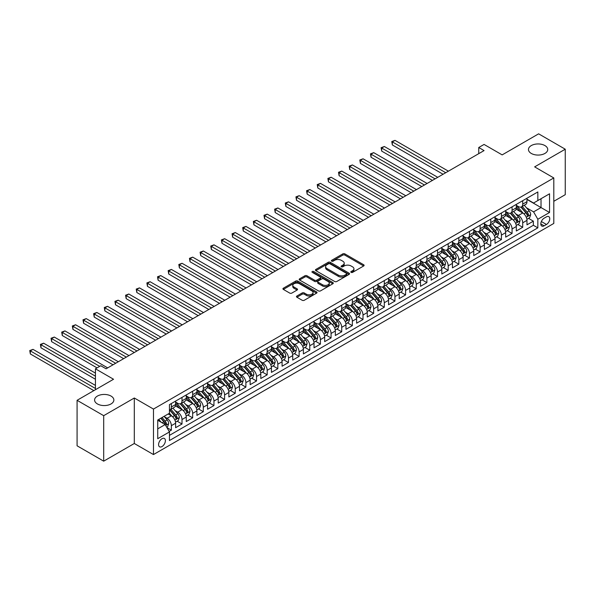 <?xml version="1.0" encoding="UTF-8"?>
<svg xmlns="http://www.w3.org/2000/svg" width="595" height="595" viewBox="0 0 595 595"><rect width="100%" height="100%" fill="white"/><g stroke="black" fill="none" stroke-linecap="round" stroke-linejoin="round"><path stroke-width="0.89" d="M351.11 272.376A1.034 0.595 0 0 0 352.575 272.376L363.679 265.965A1.48 0.855 0 0 0 364.11 265.363A1.48 0.855 0 0 0 363.679 264.76L344.869 253.894A1.48 0.855 0 0 0 342.779 253.894L331.675 260.305A1.034 0.595 0 0 0 331.37 260.729A1.034 0.595 0 0 0 331.675 261.153A1.034 0.595 0 0 0 333.133 261.153L334.576 260.32A4.73 2.73 0 0 1 341.262 260.32L342.832 261.227A4.73 2.73 0 0 1 344.215 263.161A4.73 2.73 0 0 1 342.832 265.087L341.396 265.92A1.034 0.595 0 0 0 341.091 266.344A1.034 0.595 0 0 0 341.396 266.761A1.034 0.595 0 0 0 342.854 266.761L344.289 265.935A4.73 2.73 0 0 1 350.983 265.935L352.552 266.843A4.73 2.73 0 0 1 353.936 268.769A4.73 2.73 0 0 1 352.552 270.703L351.11 271.528A1.034 0.595 0 0 0 350.812 271.952A1.034 0.595 0 0 0 351.11 272.376L351.11 271.528M111.042 396.069A9.639 5.563 0 0 0 100.54 394.864A9.639 5.563 0 0 0 94.59 400.004A9.639 5.563 0 0 0 97.416 403.938A9.639 5.563 0 0 0 107.918 405.143A9.639 5.563 0 0 0 113.861 400.004A9.639 5.563 0 0 0 111.042 396.069M544.916 145.574A9.639 5.563 0 0 0 534.414 144.369A9.639 5.563 0 0 0 528.464 149.509A9.639 5.563 0 0 0 531.283 153.443A9.639 5.563 0 0 0 541.785 154.648A9.639 5.563 0 0 0 547.735 149.509A9.639 5.563 0 0 0 544.916 145.574M161.989 446.57A4.82 2.782 120 0 0 165.135 442.323A4.82 2.782 120 0 0 164.399 438.463A4.82 2.782 120 0 0 161.989 438.701A4.82 2.782 120 0 0 158.843 442.948A4.82 2.782 120 0 0 159.579 446.808A4.82 2.782 120 0 0 161.989 446.57M296.898 296.012A1.48 0.855 0 0 0 296.466 296.615A1.48 0.855 0 0 0 296.898 297.217L302.178 300.267A1.48 0.855 0 0 0 304.268 300.267L316.6 293.149A1.48 0.855 0 0 0 317.031 292.547A1.48 0.855 0 0 0 316.6 291.937L297.783 281.078A1.48 0.855 0 0 0 295.693 281.078L283.361 288.203A1.48 0.855 0 0 0 282.93 288.806A1.48 0.855 0 0 0 283.361 289.408L289.735 293.09A1.48 0.855 0 0 0 291.833 293.09L297.106 290.04A1.48 0.855 0 0 0 297.537 289.438A1.48 0.855 0 0 0 297.106 288.835L293.945 287.006A3.957 2.283 0 0 1 292.785 285.392A3.957 2.283 0 0 1 295.232 283.287A3.957 2.283 0 0 1 299.538 283.778L311.921 290.933A3.957 2.283 0 0 1 313.082 292.547A3.957 2.283 0 0 1 310.635 294.651A3.957 2.283 0 0 1 306.328 294.161L304.268 292.963A1.48 0.855 0 0 0 302.178 292.963L296.898 296.012L296.898 297.217M553.804 201.296L565.25 194.691L565.25 149.204L538.631 133.83L502.165 154.886L484.062 144.436L478.744 147.508L484.062 150.587L106.088 368.803L100.763 365.732L95.445 368.803L95.445 389.703M103.694 415.674L103.694 461.17L134.306 443.491L134.306 398.003L103.694 415.674L77.075 400.309L113.541 379.253L95.445 368.803M134.306 398.003L153.473 409.07L553.804 177.942L553.804 223.43L153.473 454.558L153.473 409.07M565.25 149.204L534.637 166.875L553.804 177.942M334.68 281.502A1.48 0.855 0 0 0 336.77 281.502L349.101 274.384A1.48 0.855 0 0 0 349.533 273.782A1.48 0.855 0 0 0 349.101 273.172L330.292 262.313A1.48 0.855 0 0 0 328.195 262.313L315.863 269.431A1.48 0.855 0 0 0 315.432 270.041A1.48 0.855 0 0 0 315.863 270.643L334.68 281.502M312.673 272.599A1.034 0.595 0 0 1 313.721 272.748L313.721 271.513L332.85 282.558A1.48 0.855 0 0 1 333.282 283.161A1.48 0.855 0 0 1 332.85 283.763L320.519 290.888A1.48 0.855 0 0 1 318.429 290.888L299.612 280.022L304.893 277.002L304.893 275.768L299.612 278.817A1.48 0.855 0 0 0 299.181 279.419A1.48 0.855 0 0 0 299.612 280.022L299.612 278.817M304.893 277.002A1.48 0.855 0 0 1 306.983 277.002L306.983 275.768A1.48 0.855 0 0 0 304.893 275.768M306.983 275.768L314.614 280.178A1.48 0.855 0 0 0 316.704 280.178L320.207 278.155A1.48 0.855 0 0 0 320.638 277.553A1.48 0.855 0 0 0 320.207 276.95L312.263 272.361A1.034 0.595 0 0 1 311.959 271.937A1.034 0.595 0 0 1 312.598 271.387A1.034 0.595 0 0 1 313.721 271.513M103.694 461.17L77.075 445.796L77.075 400.309M169.151 431.427L171.36 430.155L166.942 427.604M164.428 416.745L167.098 418.292A6.024 3.481 60 0 1 171.36 425.67L175.614 423.209L175.614 427.693L182.003 424.004L177.161 421.208M175.071 410.602L177.749 412.142A6.024 3.481 60 0 1 182.003 419.52L186.265 417.058L186.265 421.55L192.654 417.861L187.804 415.065M185.722 404.451L188.392 405.998A6.024 3.481 60 0 1 192.654 413.376L196.908 410.914L196.908 415.399L203.297 411.71L198.455 408.914M196.365 398.308L199.042 399.847A6.024 3.481 60 0 1 203.297 407.225L207.558 404.764L207.558 409.256L213.947 405.567L209.105 402.77M207.015 392.157L209.685 393.704A6.024 3.481 60 0 1 213.947 401.082L218.209 398.62L218.209 403.105L224.59 399.416L219.748 396.62M217.658 386.014L220.336 387.553A6.024 3.481 60 0 1 224.59 394.931L228.852 392.469L228.852 396.962L235.241 393.273L230.399 390.476M228.309 379.863L230.979 381.41A6.024 3.481 60 0 1 235.241 388.788L239.502 386.326L239.502 390.811L245.891 387.122L241.042 384.325M238.952 373.72L241.63 375.259A6.024 3.481 60 0 1 245.891 382.637L250.145 380.175L250.145 384.668L256.534 380.978L251.692 378.182M249.603 367.569L252.273 369.116A6.024 3.481 60 0 1 256.534 376.494L260.796 374.032L260.796 378.517L267.185 374.828L262.336 372.031M260.253 361.425L262.923 362.965A6.024 3.481 60 0 1 267.185 370.343L271.439 367.881L271.439 372.373L277.828 368.684L272.986 365.888M270.896 355.274L273.574 356.822A6.024 3.481 60 0 1 277.828 364.2L282.089 361.738L282.089 366.222L288.478 362.534L283.629 359.737M281.547 349.131L284.217 350.671A6.024 3.481 60 0 1 288.478 358.049L292.733 355.587L292.733 360.079L299.121 356.39L294.28 353.594M292.19 342.98L294.867 344.527A6.024 3.481 60 0 1 299.121 351.905L303.383 349.443L303.383 353.928L309.772 350.239L304.93 347.443M302.84 336.837L305.51 338.377A6.024 3.481 60 0 1 309.772 345.755L314.026 343.293L314.026 347.785L320.415 344.096L315.573 341.299M313.483 330.686L316.161 332.233A6.024 3.481 60 0 1 320.415 339.611L324.677 337.149L324.677 341.634L331.065 337.945L326.224 335.149M324.134 324.543L326.804 326.082A6.024 3.481 60 0 1 331.065 333.46L335.327 330.999L335.327 335.491L341.716 331.802L336.867 329.005M334.777 318.392L337.454 319.939A6.024 3.481 60 0 1 341.716 327.317L345.97 324.855L345.97 329.34L352.359 325.651L347.517 322.854M345.427 312.249L348.097 313.788A6.024 3.481 60 0 1 352.359 321.166L356.621 318.704L356.621 323.197L363.01 319.508L358.16 316.711M356.078 306.098L358.748 307.645A6.024 3.481 60 0 1 363.01 315.023L367.264 312.561L367.264 317.046L373.653 313.357L368.811 310.56M366.721 299.954L369.398 301.494A6.024 3.481 60 0 1 373.653 308.872L377.914 306.41L377.914 310.902L384.303 307.213L379.454 304.417M377.371 293.804L380.041 295.351A6.024 3.481 60 0 1 384.303 302.729L388.557 300.267L388.557 304.752L394.946 301.063L390.104 298.266M388.014 287.66L390.692 289.2A6.024 3.481 60 0 1 394.946 296.578L399.208 294.116L399.208 298.608L405.597 294.919L400.747 292.123M398.665 281.509L401.335 283.056A6.024 3.481 60 0 1 405.597 290.434L409.851 287.973L409.851 292.457L416.24 288.768L411.398 285.972M409.308 275.366L411.985 276.906A6.024 3.481 60 0 1 416.24 284.284L420.501 281.822L420.501 286.314L426.89 282.625L422.048 279.829M419.958 269.215L422.629 270.762A6.024 3.481 60 0 1 426.89 278.14L431.152 275.678L431.152 280.163L437.541 276.474L432.691 273.678M430.602 263.072L433.279 264.611A6.024 3.481 60 0 1 437.541 271.989L441.795 269.528L441.795 274.02L448.184 270.331L443.342 267.534M441.252 256.921L443.922 258.468A6.024 3.481 60 0 1 448.184 265.846L452.445 263.384L452.445 267.869L458.834 264.18L453.985 261.384M451.903 250.778L454.573 252.317A6.024 3.481 60 0 1 458.834 259.695L463.089 257.233L463.089 261.726L469.477 258.037L464.636 255.24M462.546 244.627L465.223 246.174A6.024 3.481 60 0 1 469.477 253.552L473.739 251.09L473.739 255.575L480.128 251.886L475.279 249.089M473.196 238.483L475.866 240.023A6.024 3.481 60 0 1 480.128 247.401L484.382 244.939L484.382 249.431L490.771 245.742L485.929 242.946M483.839 232.333L486.517 233.88A6.024 3.481 60 0 1 490.771 241.258L495.033 238.796L495.033 243.281L501.421 239.592L496.572 236.795M494.49 226.189L497.16 227.729A6.024 3.481 60 0 1 501.421 235.107L505.676 232.645L505.676 237.137L512.064 233.448L507.223 230.652M505.133 220.038L507.81 221.585A6.024 3.481 60 0 1 512.064 228.963L516.326 226.502L516.326 230.986L522.715 227.297L522.715 222.813A6.024 3.481 -120 0 0 518.453 215.435L515.783 213.895M517.873 224.501L522.715 227.297M175.614 423.209A6.024 3.481 -120 0 0 171.36 415.831L168.162 413.986M186.265 417.058A6.024 3.481 -120 0 0 182.003 409.687L175.421 405.887M196.908 410.914A6.024 3.481 -120 0 0 192.654 403.536L186.064 399.736M207.558 404.764A6.024 3.481 -120 0 0 203.297 397.393L196.714 393.593M218.209 398.62A6.024 3.481 -120 0 0 213.947 391.242L207.365 387.442M228.852 392.469A6.024 3.481 -120 0 0 224.59 385.099L218.008 381.298M239.502 386.326A6.024 3.481 -120 0 0 235.241 378.948L228.659 375.147M250.145 380.175A6.024 3.481 -120 0 0 245.891 372.805L239.302 369.004M260.796 374.032A6.024 3.481 -120 0 0 256.534 366.654L249.952 362.853M271.439 367.881A6.024 3.481 -120 0 0 267.185 360.511L260.595 356.71M282.089 361.738A6.024 3.481 -120 0 0 277.828 354.36L271.246 350.559M292.733 355.587A6.024 3.481 -120 0 0 288.478 348.216L281.889 344.416M303.383 349.443A6.024 3.481 -120 0 0 299.121 342.066L292.539 338.265M314.026 343.293A6.024 3.481 -120 0 0 309.772 335.922L303.19 332.122M324.677 337.149A6.024 3.481 -120 0 0 320.415 329.771L313.833 325.971M335.327 330.999A6.024 3.481 -120 0 0 331.065 323.628L324.483 319.827M345.97 324.855A6.024 3.481 -120 0 0 341.716 317.477L335.126 313.677M356.621 318.704A6.024 3.481 -120 0 0 352.359 311.334L345.777 307.533M367.264 312.561A6.024 3.481 -120 0 0 363.01 305.183L356.42 301.382M377.914 306.41A6.024 3.481 -120 0 0 373.653 299.04L367.07 295.239M388.557 300.267A6.024 3.481 -120 0 0 384.303 292.889L377.713 289.088M399.208 294.116A6.024 3.481 -120 0 0 394.946 286.745L388.364 282.945M409.851 287.973A6.024 3.481 -120 0 0 405.597 280.595L399.014 276.794M420.501 281.822A6.024 3.481 -120 0 0 416.24 274.451L409.657 270.651M431.152 275.678A6.024 3.481 -120 0 0 426.89 268.3L420.308 264.5M441.795 269.528A6.024 3.481 -120 0 0 437.541 262.157L430.951 258.356M452.445 263.384A6.024 3.481 -120 0 0 448.184 256.006L441.602 252.206M463.089 257.233A6.024 3.481 -120 0 0 458.834 249.863L452.245 246.062M473.739 251.09A6.024 3.481 -120 0 0 469.477 243.712L462.895 239.911M484.382 244.939A6.024 3.481 -120 0 0 480.128 237.569L473.538 233.768M495.033 238.796A6.024 3.481 -120 0 0 490.771 231.418L484.189 227.617M505.676 232.645A6.024 3.481 -120 0 0 501.421 225.274L494.839 221.474M516.326 226.502A6.024 3.481 -120 0 0 512.064 219.124L505.482 215.323M546.455 216.848L544.113 218.201A4.671 2.692 120 0 0 541.063 222.314A4.671 2.692 120 0 0 541.785 226.055A4.671 2.692 120 0 0 544.113 225.825L546.455 224.471A4.671 2.692 120 0 0 549.505 220.358A4.671 2.692 120 0 0 548.791 216.617A4.671 2.692 120 0 0 546.455 216.848M157.727 428.861L165.179 424.562L169.441 431.94L169.441 440.545L537.835 227.855L537.835 219.25L533.574 211.872L526.426 207.744M169.441 431.94L157.727 438.701L157.727 420.011L169.441 413.25L169.441 404.645L537.835 191.954L537.835 200.56L549.542 193.799L549.542 212.489L537.835 219.25M175.614 402.064L177.749 403.291A6.024 3.481 60 0 0 180.754 403.589L185.015 401.134A6.024 3.481 -120 0 0 186.265 398.375L186.265 394.931M186.265 395.913L188.392 397.148A6.024 3.481 60 0 0 191.404 397.445L195.666 394.983A6.024 3.481 -120 0 0 196.908 392.224L196.908 388.78M196.908 389.77L199.042 390.997A6.024 3.481 60 0 0 202.055 391.294L206.309 388.84A6.024 3.481 -120 0 0 207.558 386.081L207.558 382.637M207.558 383.619L209.685 384.853A6.024 3.481 60 0 0 212.698 385.151L216.959 382.689A6.024 3.481 -120 0 0 218.209 379.93L218.209 376.486M218.209 377.475L220.336 378.703A6.024 3.481 60 0 0 223.348 379L227.602 376.546A6.024 3.481 -120 0 0 228.852 373.786L228.852 370.343M228.852 371.325L230.979 372.559A6.024 3.481 60 0 0 233.991 372.857L238.253 370.395A6.024 3.481 -120 0 0 239.502 367.636L239.502 364.192M239.502 365.181L241.63 366.408A6.024 3.481 60 0 0 244.642 366.706L248.896 364.252A6.024 3.481 -120 0 0 250.145 361.492L250.145 358.049M250.145 359.03L252.273 360.265A6.024 3.481 60 0 0 255.285 360.563L259.546 358.101A6.024 3.481 -120 0 0 260.796 355.341L260.796 351.898M260.796 352.887L262.923 354.114A6.024 3.481 60 0 0 265.935 354.412L270.197 351.957A6.024 3.481 -120 0 0 271.439 349.198L271.439 345.755M271.439 346.736L273.574 347.971A6.024 3.481 60 0 0 276.578 348.268L280.84 345.807A6.024 3.481 -120 0 0 282.089 343.047L282.089 339.604M282.089 340.593L284.217 341.82A6.024 3.481 60 0 0 287.229 342.118L291.49 339.663A6.024 3.481 -120 0 0 292.733 336.904L292.733 333.46M292.733 334.442L294.867 335.677A6.024 3.481 60 0 0 297.879 335.974L302.134 333.512A6.024 3.481 -120 0 0 303.383 330.753L303.383 327.31M303.383 328.299L305.51 329.526A6.024 3.481 60 0 0 308.522 329.823L312.784 327.369A6.024 3.481 -120 0 0 314.026 324.61L314.026 321.166M314.026 322.148L316.161 323.382A6.024 3.481 60 0 0 319.173 323.68L323.427 321.218A6.024 3.481 -120 0 0 324.677 318.459L324.677 315.015M324.677 316.005L326.804 317.232A6.024 3.481 60 0 0 329.816 317.529L334.078 315.075A6.024 3.481 -120 0 0 335.327 312.316L335.327 308.872M335.327 309.854L337.454 311.088A6.024 3.481 60 0 0 340.466 311.386L344.721 308.924A6.024 3.481 -120 0 0 345.97 306.165L345.97 302.721M345.97 303.71L348.097 304.938A6.024 3.481 60 0 0 351.11 305.235L355.371 302.781A6.024 3.481 -120 0 0 356.621 300.021L356.621 296.578M356.621 297.56L358.748 298.794A6.024 3.481 60 0 0 361.76 299.092L366.022 296.63A6.024 3.481 -120 0 0 367.264 293.87L367.264 290.427M367.264 291.416L369.398 292.643A6.024 3.481 60 0 0 372.403 292.941L376.665 290.486A6.024 3.481 -120 0 0 377.914 287.727L377.914 284.284M377.914 285.265L380.041 286.5A6.024 3.481 60 0 0 383.054 286.797L387.315 284.336A6.024 3.481 -120 0 0 388.557 281.576L388.557 278.133M388.557 279.122L390.692 280.349A6.024 3.481 60 0 0 393.704 280.647L397.958 278.192A6.024 3.481 -120 0 0 399.208 275.433L399.208 271.989M399.208 272.971L401.335 274.206A6.024 3.481 60 0 0 404.347 274.503L408.609 272.041A6.024 3.481 -120 0 0 409.851 269.282L409.851 265.839M409.851 266.828L411.985 268.055A6.024 3.481 60 0 0 414.998 268.352L419.252 265.898A6.024 3.481 -120 0 0 420.501 263.139L420.501 259.695M420.501 260.677L422.629 261.912A6.024 3.481 60 0 0 425.641 262.209L429.902 259.747A6.024 3.481 -120 0 0 431.152 256.988L431.152 253.544M431.152 254.534L433.279 255.761A6.024 3.481 60 0 0 436.291 256.058L440.545 253.604A6.024 3.481 -120 0 0 441.795 250.845L441.795 247.401M441.795 248.383L443.922 249.617A6.024 3.481 60 0 0 446.934 249.915L451.196 247.453A6.024 3.481 -120 0 0 452.445 244.694L452.445 241.25M452.445 242.239L454.573 243.467A6.024 3.481 60 0 0 457.585 243.764L461.846 241.31A6.024 3.481 -120 0 0 463.089 238.55L463.089 235.107M463.089 236.089L465.223 237.323A6.024 3.481 60 0 0 468.228 237.621L472.49 235.159A6.024 3.481 -120 0 0 473.739 232.4L473.739 228.956M473.739 229.945L475.866 231.172A6.024 3.481 60 0 0 478.878 231.47L483.14 229.016A6.024 3.481 -120 0 0 484.382 226.256L484.382 222.813M484.382 223.794L486.517 225.029A6.024 3.481 60 0 0 489.529 225.326L493.783 222.865A6.024 3.481 -120 0 0 495.033 220.105L495.033 216.662M495.033 217.651L497.16 218.878A6.024 3.481 60 0 0 500.172 219.176L504.434 216.721A6.024 3.481 -120 0 0 505.676 213.962L505.676 210.518M505.676 211.5L507.81 212.735A6.024 3.481 60 0 0 510.822 213.032L515.077 210.571A6.024 3.481 -120 0 0 516.326 207.811L516.326 204.368M169.441 435.376L533.358 225.274L533.358 221.154L526.977 224.843L526.977 220.351A6.024 3.481 -120 0 0 522.715 212.98L516.133 209.18M516.326 205.357L518.453 206.584A6.024 3.481 -120 0 0 521.465 206.882A6.024 3.481 -120 0 0 522.715 204.122L522.715 200.686M521.465 206.882L525.727 204.427A6.024 3.481 -120 0 0 526.977 201.668L526.977 198.224M171.36 403.536L171.36 406.98A6.024 3.481 60 0 1 170.111 409.739A6.024 3.481 60 0 1 169.441 409.977M170.111 409.739L174.372 407.278A6.024 3.481 -120 0 0 175.614 404.518L175.614 401.075M182.003 397.393L182.003 400.829A6.024 3.481 60 0 1 180.754 403.589M192.654 391.242L192.654 394.686A6.024 3.481 60 0 1 191.404 397.445M203.297 385.099L203.297 388.535A6.024 3.481 60 0 1 202.055 391.294M213.947 378.948L213.947 382.392A6.024 3.481 60 0 1 212.698 385.151M224.59 372.805L224.59 376.241A6.024 3.481 60 0 1 223.348 379M235.241 366.654L235.241 370.097A6.024 3.481 60 0 1 233.991 372.857M245.891 360.511L245.891 363.947A6.024 3.481 60 0 1 244.642 366.706M256.534 354.36L256.534 357.803A6.024 3.481 60 0 1 255.285 360.563M267.185 348.216L267.185 351.652A6.024 3.481 60 0 1 265.935 354.412M277.828 342.066L277.828 345.509A6.024 3.481 60 0 1 276.578 348.268M288.478 335.922L288.478 339.358A6.024 3.481 60 0 1 287.229 342.118M299.121 329.771L299.121 333.215A6.024 3.481 60 0 1 297.879 335.974M309.772 323.628L309.772 327.064A6.024 3.481 60 0 1 308.522 329.823M320.415 317.477L320.415 320.921A6.024 3.481 60 0 1 319.173 323.68M331.065 311.334L331.065 314.77A6.024 3.481 60 0 1 329.816 317.529M341.716 305.183L341.716 308.627A6.024 3.481 60 0 1 340.466 311.386M352.359 299.04L352.359 302.476A6.024 3.481 60 0 1 351.11 305.235M363.01 292.889L363.01 296.332A6.024 3.481 60 0 1 361.76 299.092M373.653 286.745L373.653 290.182A6.024 3.481 60 0 1 372.403 292.941M384.303 280.595L384.303 284.038A6.024 3.481 60 0 1 383.054 286.797M394.946 274.451L394.946 277.887A6.024 3.481 60 0 1 393.704 280.647M405.597 268.3L405.597 271.744A6.024 3.481 60 0 1 404.347 274.503M416.24 262.157L416.24 265.593A6.024 3.481 60 0 1 414.998 268.352M426.89 256.006L426.89 259.45A6.024 3.481 60 0 1 425.641 262.209M437.541 249.863L437.541 253.299A6.024 3.481 60 0 1 436.291 256.058M448.184 243.712L448.184 247.156A6.024 3.481 60 0 1 446.934 249.915M458.834 237.569L458.834 241.005A6.024 3.481 60 0 1 457.585 243.764M469.477 231.418L469.477 234.861A6.024 3.481 60 0 1 468.228 237.621M480.128 225.274L480.128 228.711A6.024 3.481 60 0 1 478.878 231.47M490.771 219.124L490.771 222.567A6.024 3.481 60 0 1 489.529 225.326M501.421 212.98L501.421 216.416A6.024 3.481 60 0 1 500.172 219.176M512.064 206.829L512.064 210.273A6.024 3.481 60 0 1 510.822 213.032M512.064 228.963L512.064 233.448M501.421 235.107L501.421 239.592M490.771 241.258L490.771 245.742M480.128 247.401L480.128 251.886M469.477 253.552L469.477 258.037M458.834 259.695L458.834 264.18M448.184 265.846L448.184 270.331M437.541 271.989L437.541 276.474M426.89 278.14L426.89 282.625M416.24 284.284L416.24 288.768M405.597 290.434L405.597 294.919M394.946 296.578L394.946 301.063M384.303 302.729L384.303 307.213M373.653 308.872L373.653 313.357M363.01 315.023L363.01 319.508M352.359 321.166L352.359 325.651M341.716 327.317L341.716 331.802M331.065 333.46L331.065 337.945M320.415 339.611L320.415 344.096M309.772 345.755L309.772 350.239M299.121 351.905L299.121 356.39M288.478 358.049L288.478 362.534M277.828 364.2L277.828 368.684M267.185 370.343L267.185 374.828M256.534 376.494L256.534 380.978M245.891 382.637L245.891 387.122M235.241 388.788L235.241 393.273M224.59 394.931L224.59 399.416M213.947 401.082L213.947 405.567M203.297 407.225L203.297 411.71M192.654 413.376L192.654 417.861M182.003 419.52L182.003 424.004M171.36 425.67L171.36 430.155M165.179 424.562L157.727 420.256M533.574 211.872L541.026 207.566L541.026 198.715L549.542 193.799M526.977 199.451L549.542 212.489M526.977 199.206L533.574 203.021L537.835 200.56M134.306 443.491L153.473 454.558M478.744 147.508L478.744 153.659M528.516 218.358L533.358 221.154M533.358 225.274L537.835 227.855M351.526 272.525L352.552 271.93A4.73 2.73 0 0 0 353.936 270.004L353.936 268.769M344.215 263.161L344.215 264.388A4.73 2.73 0 0 1 342.832 266.322L341.805 266.91M363.657 265.98L344.869 255.129A1.48 0.855 0 0 0 342.779 255.129L332.084 261.302M349.079 274.392L330.292 263.54A1.48 0.855 0 0 0 328.195 263.54L315.886 270.651L315.863 269.431M346.491 274.198A1.034 0.595 0 0 0 346.788 273.782A1.034 0.595 0 0 0 346.491 273.358L329.972 263.823A1.034 0.595 0 0 0 328.514 263.823L326.997 264.701A4.73 2.73 0 0 0 325.614 266.627A4.73 2.73 0 0 0 326.997 268.561L338.28 275.076A4.73 2.73 0 0 0 344.974 275.076L346.491 274.198L346.491 275.433A1.034 0.595 0 0 0 346.788 275.009L346.788 273.782M325.614 266.627L325.614 267.862A4.73 2.73 0 0 0 326.997 269.788L326.997 268.561M346.491 275.433L344.974 276.303A4.73 2.73 0 0 1 338.28 276.303L326.997 269.788M306.983 277.002L314.614 281.405A1.48 0.855 0 0 0 316.704 281.405L320.207 279.382A1.48 0.855 0 0 0 320.638 278.78L320.638 277.553M313.721 272.748L332.828 283.778M322.527 284.745A3.957 2.283 0 0 0 326.834 285.243A3.957 2.283 0 0 0 329.28 283.131A3.957 2.283 0 0 0 328.12 281.517L323.754 278.995A1.48 0.855 0 0 0 321.664 278.995L318.169 281.019A1.48 0.855 0 0 0 317.73 281.621A1.48 0.855 0 0 0 318.169 282.223L322.527 284.745L322.527 285.972A3.957 2.283 0 0 0 326.834 286.47A3.957 2.283 0 0 0 329.28 284.358L329.28 283.131M317.73 281.621L317.73 282.856A1.48 0.855 0 0 0 318.169 283.458L318.169 282.223M322.527 285.972L318.169 283.458M313.082 292.547L313.082 293.774A3.957 2.283 0 0 1 310.635 295.879A3.957 2.283 0 0 1 306.328 295.388L304.268 294.198A1.48 0.855 0 0 0 302.178 294.198L296.92 297.232M292.785 285.392L292.785 286.626A3.957 2.283 0 0 0 293.945 288.24L293.945 287.006M297.084 290.048L293.945 288.24M316.577 293.157L297.783 282.313A1.48 0.855 0 0 0 295.693 282.313L283.384 289.415M526.887 219.302L529.632 217.711L530.703 214.639A3.987 2.306 -120 0 0 529.148 210.89L524.284 205.26M523.303 213.367L517.538 206.688A11.521 6.649 -120 0 0 516.326 205.424M520.142 211.493L516.914 207.759A9.565 5.519 -120 0 0 516.326 207.112M448.399 171.174L394.998 140.353L392.343 141.885L392.343 144.957L443.074 174.253M520.923 207.097L525.846 212.794A3.987 2.306 60 0 1 527.267 215.546C527.869 216.349 528.293 216.104 528.546 214.81A3.987 2.306 -120 0 0 527.125 212.058L522.261 206.428M521.213 207.008L526.501 213.129A2.03 1.175 60 0 1 527.014 213.925L528.546 214.81M527.267 215.546L527.557 216.015M392.343 144.957L391.755 141.55L445.737 172.714M391.755 141.55L394.998 140.353M516.237 225.446L518.989 223.861L520.052 220.782A3.987 2.306 -120 0 0 518.498 217.041L513.634 211.404M512.659 219.51L506.888 212.832A11.521 6.649 -120 0 0 505.676 211.567M509.498 217.636L506.271 213.903A9.565 5.519 -120 0 0 505.676 213.263M437.749 177.325L384.355 146.496L381.693 148.036L381.693 151.108L432.424 180.397M510.279 213.248L515.196 218.945A3.987 2.306 60 0 1 516.624 221.69C517.219 222.493 517.643 222.247 517.895 220.953A3.987 2.306 -120 0 0 516.475 218.209L511.611 212.571M510.57 213.151L515.85 219.272A2.03 1.175 60 0 1 516.363 220.068L517.895 220.953M516.624 221.69L516.914 222.166M381.693 151.108L381.105 147.694L435.086 178.864M381.105 147.694L384.355 146.496M505.586 231.596L508.338 230.005L509.402 226.933A3.987 2.306 -120 0 0 507.855 223.184L502.983 217.554M502.009 225.661L496.245 218.982A11.521 6.649 -120 0 0 495.033 217.718M498.848 223.787L495.62 220.053A9.565 5.519 -120 0 0 495.033 219.406M427.106 183.468L373.705 152.647L371.042 154.179L371.042 157.251L421.781 186.547M499.629 219.391L504.553 225.089A3.987 2.306 60 0 1 505.973 227.84C506.576 228.644 506.999 228.398 507.252 227.104A3.987 2.306 -120 0 0 505.832 224.352L500.96 218.722M499.919 219.302L505.207 225.423A2.03 1.175 60 0 1 505.72 226.219L507.252 227.104M505.973 227.84L506.263 228.309M371.042 157.251L370.462 153.845L424.443 185.008M370.462 153.845L373.705 152.647M494.943 237.74L497.695 236.155L498.759 233.076A3.987 2.306 -120 0 0 497.204 229.335L492.34 223.698M491.366 231.805L485.594 225.126A11.521 6.649 -120 0 0 484.382 223.861M488.197 229.93L484.977 226.197A9.565 5.519 -120 0 0 484.382 225.557M416.455 189.619L363.062 158.791L360.399 160.33L360.399 163.402L411.13 192.691M488.986 225.542L493.902 231.239A3.987 2.306 60 0 1 495.323 233.984C495.925 234.787 496.349 234.542 496.602 233.247A3.987 2.306 -120 0 0 495.181 230.503L490.317 224.865M489.276 225.446L494.557 231.567A2.03 1.175 60 0 1 495.07 232.362L496.602 233.247M495.323 233.984L495.613 234.46M360.399 163.402L359.811 159.988L413.793 191.159M359.811 159.988L363.062 158.791M484.293 243.891L487.045 242.299L488.108 239.227A3.987 2.306 -120 0 0 486.554 235.479L481.69 229.849M480.715 237.955L474.951 231.276A11.521 6.649 -120 0 0 473.739 230.012M477.554 236.081L474.327 232.347A9.565 5.519 -120 0 0 473.739 231.7M405.805 195.762L352.411 164.941L349.748 166.474L349.748 169.545L400.487 198.842M478.335 231.686L483.259 237.383A3.987 2.306 60 0 1 484.68 240.135C485.282 240.938 485.706 240.692 485.959 239.398A3.987 2.306 -120 0 0 484.531 236.646L479.667 231.016M478.625 231.596L483.913 237.717A2.03 1.175 60 0 1 484.427 238.513L485.959 239.398M484.68 240.135L484.97 240.603M349.748 169.545L349.168 166.139L403.15 197.302M349.168 166.139L352.411 164.941M473.65 250.034L476.402 248.45L477.465 245.371A3.987 2.306 -120 0 0 475.911 241.63L471.047 235.992M470.072 244.099L464.301 237.42A11.521 6.649 -120 0 0 463.089 236.155M466.904 242.225L463.676 238.491A9.565 5.519 -120 0 0 463.089 237.851M395.162 201.913L341.768 171.085L339.105 172.624L339.105 175.696L389.837 204.985M467.685 237.836L472.609 243.534A3.987 2.306 60 0 1 474.029 246.278C474.632 247.081 475.055 246.836 475.308 245.542A3.987 2.306 -120 0 0 473.888 242.797L469.024 237.16M467.975 237.74L473.263 243.861A2.03 1.175 60 0 1 473.776 244.657L475.308 245.542M474.029 246.278L474.319 246.754M339.105 175.696L338.518 172.282L392.499 203.453M338.518 172.282L341.768 171.085M462.999 256.185L465.751 254.593L466.815 251.521A3.987 2.306 -120 0 0 465.26 247.773L460.396 242.143M459.422 250.25L453.65 243.571A11.521 6.649 -120 0 0 452.445 242.306M456.261 248.375L453.033 244.642A9.565 5.519 -120 0 0 452.445 243.995M384.511 208.057L331.118 177.236L328.455 178.768L328.455 181.839L379.193 211.136M457.042 243.98L461.965 249.677A3.987 2.306 60 0 1 463.386 252.429C463.981 253.232 464.412 252.987 464.665 251.692A3.987 2.306 -120 0 0 463.237 248.941L458.373 243.31M457.332 243.891L462.62 250.012A2.03 1.175 60 0 1 463.133 250.807L464.665 251.692M463.386 252.429L463.676 252.897M328.455 181.839L327.875 178.433L381.849 209.596M327.875 178.433L331.118 177.236M452.356 262.328L455.108 260.744L456.172 257.665A3.987 2.306 -120 0 0 454.617 253.924L449.753 248.286M448.779 256.393L443.007 249.714A11.521 6.649 -120 0 0 441.795 248.45M445.61 254.519L442.382 250.785A9.565 5.519 -120 0 0 441.795 250.145M373.868 214.207L320.474 183.379L317.812 184.919L317.812 187.99L368.543 217.279M446.391 250.131L451.315 255.828A3.987 2.306 60 0 1 452.736 258.572C453.338 259.375 453.762 259.13 454.015 257.836A3.987 2.306 -120 0 0 452.594 255.091L447.73 249.454M446.681 250.034L451.969 256.155A2.03 1.175 60 0 1 452.483 256.951L454.015 257.836M452.736 258.572L453.026 259.048M317.812 187.99L317.224 184.576L371.206 215.747M317.224 184.576L320.474 183.379M441.706 268.479L444.458 266.887L445.521 263.816A3.987 2.306 -120 0 0 443.967 260.067L439.103 254.437M438.128 262.544L432.357 255.865A11.521 6.649 -120 0 0 431.152 254.601M434.967 260.67L431.739 256.936A9.565 5.519 -120 0 0 431.152 256.289M363.218 220.351L309.824 189.53L307.161 191.062L307.161 194.134L357.892 223.43M435.748 256.274L440.664 261.971A3.987 2.306 60 0 1 442.092 264.723C442.687 265.526 443.119 265.281 443.364 263.987A3.987 2.306 -120 0 0 441.944 261.235L437.08 255.605M436.038 256.185L441.326 262.306A2.03 1.175 60 0 1 441.832 263.102L443.364 263.987M442.092 264.723L442.382 265.192M307.161 194.134L306.574 190.727L360.555 221.89M306.574 190.727L309.824 189.53M431.063 274.622L433.807 273.038L434.878 269.959A3.987 2.306 -120 0 0 433.324 266.218L428.46 260.58M427.485 268.687L421.714 262.008A11.521 6.649 -120 0 0 420.501 260.744M424.317 266.813L421.089 263.079A9.565 5.519 -120 0 0 420.501 262.44M352.575 226.502L299.173 195.673L296.518 197.213L296.518 200.284L347.249 229.573M425.098 262.425L430.021 268.122A3.987 2.306 60 0 1 431.442 270.866C432.044 271.67 432.468 271.424 432.721 270.13A3.987 2.306 -120 0 0 431.301 267.386L426.437 261.748M425.388 262.328L430.676 268.449A2.03 1.175 60 0 1 431.189 269.245L432.721 270.13M431.442 270.866L431.732 271.342M296.518 200.284L295.931 196.871L349.912 228.041M295.931 196.871L299.173 195.673M420.412 280.773L423.164 279.181L424.228 276.11A3.987 2.306 -120 0 0 422.673 272.361L417.809 266.731M416.835 274.838L411.063 268.159A11.521 6.649 -120 0 0 409.851 266.895M413.674 272.964L410.446 269.23A9.565 5.519 -120 0 0 409.851 268.583M341.924 232.645L288.53 201.824L285.868 203.356L285.868 206.428L336.599 235.724M414.455 268.568L419.371 274.265A3.987 2.306 60 0 1 420.799 277.017C421.394 277.82 421.818 277.575 422.071 276.281A3.987 2.306 -120 0 0 420.65 273.529L415.786 267.899M414.745 268.479L420.033 274.6A2.03 1.175 60 0 1 420.539 275.396L422.071 276.281M420.799 277.017L421.089 277.486M285.868 206.428L285.28 203.021L339.262 234.185M285.28 203.021L288.53 201.824M409.762 286.916L412.514 285.332L413.577 282.253A3.987 2.306 -120 0 0 412.03 278.512L407.159 272.874M406.184 280.981L400.42 274.302A11.521 6.649 -120 0 0 399.208 273.038M403.023 279.107L399.795 275.373A9.565 5.519 -120 0 0 399.208 274.734M331.281 238.796L277.88 207.967L275.217 209.507L275.217 212.579L325.956 241.868M403.804 274.719L408.728 280.416A3.987 2.306 60 0 1 410.148 283.161C410.751 283.964 411.175 283.718 411.428 282.424A3.987 2.306 -120 0 0 410.007 279.68L405.136 274.042M404.094 274.622L409.382 280.743A2.03 1.175 60 0 1 409.896 281.539L411.428 282.424M410.148 283.161L410.438 283.637M275.217 212.579L274.637 209.165L328.618 240.335M274.637 209.165L277.88 207.967M399.119 293.067L401.87 291.476L402.934 288.404A3.987 2.306 -120 0 0 401.38 284.655L396.515 279.025M395.541 287.132L389.77 280.453A11.521 6.649 -120 0 0 388.557 279.189M392.373 285.258L389.152 281.524A9.565 5.519 -120 0 0 388.557 280.877M320.631 244.939L267.237 214.118L264.574 215.65L264.574 218.722L315.305 248.018M393.161 280.862L398.077 286.559A3.987 2.306 60 0 1 399.498 289.311C400.1 290.115 400.524 289.869 400.777 288.575A3.987 2.306 -120 0 0 399.357 285.823L394.492 280.193M393.451 280.773L398.732 286.894A2.03 1.175 60 0 1 399.245 287.69L400.777 288.575M399.498 289.311L399.795 289.78M264.574 218.722L263.987 215.316L317.968 246.479M263.987 215.316L267.237 214.118M388.468 299.211L391.22 297.626L392.284 294.547A3.987 2.306 -120 0 0 390.729 290.806L385.865 285.169M384.891 293.276L379.127 286.597A11.521 6.649 -120 0 0 377.914 285.332M381.73 291.401L378.502 287.668A9.565 5.519 -120 0 0 377.914 287.028M309.98 251.09L256.586 220.262L253.924 221.801L253.924 224.873L304.662 254.162M382.511 287.013L387.434 292.71A3.987 2.306 60 0 1 388.855 295.455C389.457 296.258 389.881 296.012 390.134 294.718A3.987 2.306 -120 0 0 388.706 291.974L383.842 286.336M382.801 286.916L388.089 293.038A2.03 1.175 60 0 1 388.602 293.833L390.134 294.718M388.855 295.455L389.145 295.931M253.924 224.873L253.344 221.459L307.325 252.63M253.344 221.459L256.586 220.262M377.825 305.361L380.577 303.77L381.64 300.698A3.987 2.306 -120 0 0 380.086 296.95L375.222 291.319M374.248 299.426L368.476 292.747A11.521 6.649 -120 0 0 367.264 291.483M371.079 297.552L367.851 293.818A9.565 5.519 -120 0 0 367.264 293.171M299.337 257.233L245.943 226.412L243.281 227.945L243.281 231.016L294.012 260.312M371.868 293.157L376.784 298.854A3.987 2.306 60 0 1 378.204 301.606C378.807 302.409 379.231 302.163 379.484 300.869A3.987 2.306 -120 0 0 378.063 298.117L373.199 292.487M372.15 293.067L377.438 299.188A2.03 1.175 60 0 1 377.951 299.984L379.484 300.869M378.204 301.606L378.494 302.074M243.281 231.016L242.693 227.61L296.674 258.773M242.693 227.61L245.943 226.412M367.175 311.505L369.926 309.921L370.99 306.841A3.987 2.306 -120 0 0 369.436 303.1L364.571 297.463M363.597 305.57L357.826 298.891A11.521 6.649 -120 0 0 356.621 297.626M360.436 303.695L357.208 299.962A9.565 5.519 -120 0 0 356.621 299.322M288.687 263.384L235.293 232.556L232.63 234.095L232.63 237.167L283.369 266.456M361.217 299.307L366.141 305.004A3.987 2.306 60 0 1 367.561 307.749C368.156 308.552 368.588 308.307 368.841 307.013A3.987 2.306 -120 0 0 367.413 304.268L362.548 298.63M361.507 299.211L366.795 305.332A2.03 1.175 60 0 1 367.308 306.127L368.841 307.013M367.561 307.749L367.851 308.225M232.63 237.167L232.05 233.753L286.024 264.924M232.05 233.753L235.293 232.556M356.531 317.656L359.283 316.064L360.347 312.992A3.987 2.306 -120 0 0 358.792 309.244L353.928 303.614M352.954 311.721L347.183 305.042A11.521 6.649 -120 0 0 345.97 303.777M349.786 309.846L346.558 306.113A9.565 5.519 -120 0 0 345.97 305.466M278.043 269.528L224.65 238.707L221.987 240.239L221.987 243.31L272.718 272.607M350.567 305.451L355.49 311.148A3.987 2.306 60 0 1 356.911 313.9C357.513 314.703 357.937 314.458 358.19 313.163A3.987 2.306 -120 0 0 356.769 310.412L351.905 304.781M350.857 305.361L356.145 311.483A2.03 1.175 60 0 1 356.658 312.278L358.19 313.163M356.911 313.9L357.201 314.368M221.987 243.31L221.4 239.904L275.381 271.067M221.4 239.904L224.65 238.707M345.881 323.799L348.633 322.215L349.696 319.136A3.987 2.306 -120 0 0 348.142 315.395L343.278 309.757M342.304 317.864L336.532 311.185A11.521 6.649 -120 0 0 335.327 309.921M339.143 315.99L335.915 312.256A9.565 5.519 -120 0 0 335.327 311.616M267.393 275.678L213.999 244.85L211.337 246.389L211.337 249.461L262.068 278.75M339.924 311.601L344.84 317.299A3.987 2.306 60 0 1 346.268 320.043C346.863 320.846 347.294 320.601 347.539 319.307A3.987 2.306 -120 0 0 346.119 316.562L341.255 310.925M340.214 311.505L345.502 317.626A2.03 1.175 60 0 1 346.015 318.422L347.539 319.307M346.268 320.043L346.558 320.519M211.337 249.461L210.749 246.047L264.73 277.218M210.749 246.047L213.999 244.85M335.238 329.95L337.982 328.358L339.053 325.287A3.987 2.306 -120 0 0 337.499 321.538L332.635 315.908M331.66 324.015L325.889 317.336A11.521 6.649 -120 0 0 324.677 316.071M328.492 322.14L325.264 318.407A9.565 5.519 -120 0 0 324.677 317.76M256.75 281.822L203.349 251.001L200.694 252.533L200.694 255.605L251.425 284.901M329.273 317.745L334.197 323.442A3.987 2.306 60 0 1 335.617 326.194C336.22 326.997 336.644 326.752 336.896 325.458A3.987 2.306 -120 0 0 335.476 322.706L330.612 317.075M329.563 317.656L334.851 323.777A2.03 1.175 60 0 1 335.364 324.572L336.896 325.458M335.617 326.194L335.907 326.662M200.694 255.605L200.106 252.198L254.087 283.361M200.106 252.198L203.349 251.001M324.587 336.093L327.339 334.509L328.403 331.43A3.987 2.306 -120 0 0 326.848 327.689L321.984 322.051M321.01 330.158L315.238 323.479A11.521 6.649 -120 0 0 314.026 322.215M317.849 328.284L314.621 324.55A9.565 5.519 -120 0 0 314.026 323.911M246.099 287.973L192.706 257.144L190.043 258.684L190.043 261.755L240.774 291.044M318.63 323.896L323.546 329.593A3.987 2.306 60 0 1 324.974 332.337C325.569 333.141 325.993 332.895 326.246 331.601A3.987 2.306 -120 0 0 324.825 328.857L319.961 323.219M318.92 323.799L324.208 329.92A2.03 1.175 60 0 1 324.714 330.716L326.246 331.601M324.974 332.337L325.264 332.813M190.043 261.755L189.455 258.342L243.437 289.512M189.455 258.342L192.706 257.144M313.937 342.244L316.689 340.652L317.752 337.581A3.987 2.306 -120 0 0 316.205 333.832L311.334 328.202M310.359 336.309L304.595 329.63A11.521 6.649 -120 0 0 303.383 328.366M307.199 334.435L303.971 330.701A9.565 5.519 -120 0 0 303.383 330.054M235.456 294.116L182.055 263.295L179.392 264.827L179.392 267.899L230.131 297.195M307.979 330.039L312.903 335.736A3.987 2.306 60 0 1 314.324 338.488C314.926 339.291 315.35 339.046 315.603 337.752A3.987 2.306 -120 0 0 314.182 335L309.311 329.37M308.27 329.95L313.558 336.071A2.03 1.175 60 0 1 314.071 336.867L315.603 337.752M314.324 338.488L314.614 338.957M179.392 267.899L178.812 264.492L232.794 295.656M178.812 264.492L182.055 263.295M303.294 348.387L306.046 346.803L307.109 343.724A3.987 2.306 -120 0 0 305.555 339.983L300.691 334.345M299.716 342.452L293.945 335.773A11.521 6.649 -120 0 0 292.733 334.509M296.548 340.578L293.328 336.844A9.565 5.519 -120 0 0 292.733 336.205M224.806 300.267L171.412 269.438L168.749 270.978L168.749 274.05L219.481 303.338M297.336 336.19L302.253 341.887A3.987 2.306 60 0 1 303.673 344.631C304.276 345.435 304.7 345.189 304.952 343.895A3.987 2.306 -120 0 0 303.532 341.151L298.668 335.513M297.626 336.093L302.907 342.214A2.03 1.175 60 0 1 303.42 343.01L304.952 343.895M303.673 344.631L303.971 345.107M168.749 274.05L168.162 270.636L222.143 301.806M168.162 270.636L171.412 269.438M292.643 354.538L295.395 352.947L296.459 349.875A3.987 2.306 -120 0 0 294.904 346.126L290.04 340.496M289.066 348.603L283.302 341.924A11.521 6.649 -120 0 0 282.089 340.66M285.905 346.729L282.677 342.995A9.565 5.519 -120 0 0 282.089 342.348M214.155 306.41L160.762 275.589L158.099 277.121L158.099 280.193L208.838 309.489M286.686 342.333L291.609 348.03A3.987 2.306 60 0 1 293.03 350.782C293.632 351.586 294.056 351.34 294.309 350.046A3.987 2.306 -120 0 0 292.881 347.294L288.017 341.664M286.976 342.244L292.264 348.365A2.03 1.175 60 0 1 292.777 349.161L294.309 350.046M293.03 350.782L293.32 351.251M158.099 280.193L157.519 276.787L211.5 307.95M157.519 276.787L160.762 275.589M282 360.682L284.752 359.097L285.816 356.018A3.987 2.306 -120 0 0 284.261 352.277L279.397 346.64M278.423 354.746L272.651 348.068A11.521 6.649 -120 0 0 271.439 346.803M275.254 352.872L272.027 349.139A9.565 5.519 -120 0 0 271.439 348.499M203.512 312.561L150.119 281.733L147.456 283.272L147.456 286.344L198.187 315.633M276.043 348.484L280.959 354.181A3.987 2.306 60 0 1 282.38 356.926C282.982 357.729 283.406 357.483 283.659 356.189A3.987 2.306 -120 0 0 282.238 353.445L277.374 347.807M276.325 348.387L281.613 354.508A2.03 1.175 60 0 1 282.127 355.304L283.659 356.189M282.38 356.926L282.67 357.402M147.456 286.344L146.868 282.93L200.85 314.101M146.868 282.93L150.119 281.733M271.35 366.832L274.102 365.241L275.165 362.169A3.987 2.306 -120 0 0 273.611 358.421L268.747 352.79M267.772 360.897L262.008 354.218A11.521 6.649 -120 0 0 260.796 352.954M264.611 359.023L261.384 355.289A9.565 5.519 -120 0 0 260.796 354.642M192.862 318.704L139.468 287.883L136.805 289.415L136.805 292.487L187.544 321.783M265.392 354.627L270.316 360.325A3.987 2.306 60 0 1 271.737 363.076C272.332 363.88 272.763 363.634 273.016 362.34A3.987 2.306 -120 0 0 271.588 359.588L266.724 353.958M265.682 354.538L270.97 360.659A2.03 1.175 60 0 1 271.484 361.455L273.016 362.34M271.737 363.076L272.027 363.545M136.805 292.487L136.225 289.081L190.199 320.244M136.225 289.081L139.468 287.883M260.707 372.976L263.459 371.392L264.522 368.312A3.987 2.306 -120 0 0 262.968 364.571L258.104 358.934M257.129 367.041L251.358 360.362A11.521 6.649 -120 0 0 250.145 359.097M253.961 365.166L250.733 361.433A9.565 5.519 -120 0 0 250.145 360.793M182.219 324.855L128.825 294.027L126.162 295.566L126.162 298.638L176.894 327.927M254.742 360.778L259.665 366.475A3.987 2.306 60 0 1 261.086 369.22C261.688 370.023 262.112 369.778 262.365 368.483A3.987 2.306 -120 0 0 260.945 365.739L256.081 360.101M255.032 360.682L260.32 366.803A2.03 1.175 60 0 1 260.833 367.598L262.365 368.483M261.086 369.22L261.376 369.696M126.162 298.638L125.575 295.224L179.556 326.395M125.575 295.224L128.825 294.027M250.056 379.127L252.808 377.535L253.872 374.463A3.987 2.306 -120 0 0 252.317 370.715L247.453 365.085M246.479 373.191L240.707 366.513A11.521 6.649 -120 0 0 239.502 365.248M243.318 371.317L240.09 367.584A9.565 5.519 -120 0 0 239.502 366.937M171.568 330.999L118.174 300.178L115.512 301.71L115.512 304.781L166.243 334.078M244.099 366.922L249.015 372.619A3.987 2.306 60 0 1 250.443 375.371C251.038 376.174 251.469 375.928 251.722 374.634A3.987 2.306 -120 0 0 250.294 371.882L245.43 366.252M244.389 366.832L249.677 372.953A2.03 1.175 60 0 1 250.19 373.749L251.722 374.634M250.443 375.371L250.733 375.839M115.512 304.781L114.924 301.375L168.906 332.538M114.924 301.375L118.174 300.178M239.413 385.27L242.158 383.686L243.229 380.607A3.987 2.306 -120 0 0 241.674 376.866L236.81 371.228M235.836 379.335L230.064 372.656A11.521 6.649 -120 0 0 228.852 371.392M232.667 377.461L229.439 373.727A9.565 5.519 -120 0 0 228.852 373.087M160.925 337.149L107.531 306.321L104.869 307.86L104.869 310.932L155.6 340.221M233.448 373.072L238.372 378.77A3.987 2.306 60 0 1 239.792 381.514C240.395 382.317 240.819 382.072 241.072 380.778A3.987 2.306 -120 0 0 239.651 378.033L234.787 372.396M233.738 372.976L239.026 379.097A2.03 1.175 60 0 1 239.54 379.893L241.072 380.778M239.792 381.514L240.083 381.99M104.869 310.932L104.281 307.518L158.263 338.689M104.281 307.518L107.531 306.321M228.763 391.421L231.514 389.829L232.578 386.757A3.987 2.306 -120 0 0 231.024 383.009L226.16 377.379M225.185 385.486L219.414 378.807A11.521 6.649 -120 0 0 218.209 377.542M222.024 383.611L218.796 379.878A9.565 5.519 -120 0 0 218.209 379.231M150.275 343.293L96.881 312.472L94.218 314.004L94.218 317.075L144.949 346.372M222.805 379.216L227.721 384.913A3.987 2.306 60 0 1 229.149 387.665C229.744 388.468 230.176 388.223 230.421 386.929A3.987 2.306 -120 0 0 229.001 384.177L224.137 378.546M223.095 379.127L228.383 385.248A2.03 1.175 60 0 1 228.889 386.043L230.421 386.929M229.149 387.665L229.439 388.133M94.218 317.075L93.631 313.669L147.612 344.832M93.631 313.669L96.881 312.472M218.112 397.564L220.864 395.98L221.928 392.901A3.987 2.306 -120 0 0 220.381 389.16L215.509 383.522M214.535 391.629L208.771 384.95A11.521 6.649 -120 0 0 207.558 383.686M211.374 389.755L208.146 386.021A9.565 5.519 -120 0 0 207.558 385.381M139.632 349.443L86.23 318.615L83.575 320.155L83.575 323.226L134.306 352.515M212.155 385.367L217.078 391.064A3.987 2.306 60 0 1 218.499 393.808C219.101 394.611 219.525 394.366 219.778 393.072A3.987 2.306 -120 0 0 218.358 390.327L213.486 384.69M212.445 385.27L217.733 391.391A2.03 1.175 60 0 1 218.246 392.187L219.778 393.072M218.499 393.808L218.789 394.284M83.575 323.226L82.988 319.812L136.969 350.983M82.988 319.812L86.23 318.615M207.469 403.715L210.221 402.123L211.285 399.052A3.987 2.306 -120 0 0 209.73 395.303L204.866 389.673M203.892 397.78L198.12 391.101A11.521 6.649 -120 0 0 196.908 389.837M200.723 395.906L197.503 392.172A9.565 5.519 -120 0 0 196.908 391.525M128.981 355.587L75.587 324.766L72.925 326.298L72.925 329.37L123.656 358.666M201.512 391.51L206.428 397.207A3.987 2.306 60 0 1 207.856 399.959C208.451 400.762 208.875 400.517 209.128 399.223A3.987 2.306 -120 0 0 207.707 396.471L202.843 390.841M201.802 391.421L207.082 397.542A2.03 1.175 60 0 1 207.596 398.338L209.128 399.223M207.856 399.959L208.146 400.428M72.925 329.37L72.337 325.963L126.319 357.126M72.337 325.963L75.587 324.766M196.819 409.858L199.57 408.274L200.634 405.195A3.987 2.306 -120 0 0 199.08 401.454L194.215 395.816M193.241 403.923L187.477 397.244A11.521 6.649 -120 0 0 186.265 395.98M190.08 402.049L186.852 398.315A9.565 5.519 -120 0 0 186.265 397.676M118.331 361.738L64.937 330.909L62.274 332.449L62.274 335.521L113.013 364.809M190.861 397.661L195.785 403.358A3.987 2.306 60 0 1 197.205 406.102C197.808 406.906 198.232 406.66 198.485 405.366A3.987 2.306 -120 0 0 197.057 402.622L192.192 396.984M191.151 397.564L196.439 403.685A2.03 1.175 60 0 1 196.952 404.481L198.485 405.366M197.205 406.102L197.495 406.578M62.274 335.521L61.694 332.107L115.675 363.277M61.694 332.107L64.937 330.909M186.175 416.009L188.927 414.418L189.991 411.346A3.987 2.306 -120 0 0 188.437 407.597L183.572 401.967M182.598 410.074L176.827 403.395A11.521 6.649 -120 0 0 175.614 402.131M179.43 408.2L176.202 404.466A9.565 5.519 -120 0 0 175.614 403.819M107.688 367.881L54.294 337.06L51.631 338.592L51.631 341.664L97.037 367.881M180.218 403.804L185.134 409.501A3.987 2.306 60 0 1 186.555 412.253C187.157 413.056 187.581 412.811 187.834 411.517A3.987 2.306 -120 0 0 186.413 408.765L181.549 403.135M180.501 403.715L185.789 409.836A2.03 1.175 60 0 1 186.302 410.632L187.834 411.517M186.555 412.253L186.845 412.722M51.631 341.664L51.044 338.257L99.7 366.349M51.044 338.257L54.294 337.06M175.525 422.153L178.277 420.568L179.34 417.489A3.987 2.306 -120 0 0 177.786 413.748L172.922 408.111M171.948 416.217L169.404 413.272M168.787 414.343L168.37 413.867M95.445 373.11L43.643 343.203L40.981 344.743L40.981 347.815L95.445 379.253M169.568 409.955L174.491 415.652A3.987 2.306 60 0 1 175.912 418.397C176.507 419.2 176.938 418.954 177.191 417.66A3.987 2.306 -120 0 0 175.763 414.916L170.899 409.278M169.858 409.858L175.146 415.979A2.03 1.175 60 0 1 175.659 416.775L177.191 417.66M175.912 418.397L176.202 418.873M40.981 347.815L40.401 344.401L95.445 376.181M40.401 344.401L43.643 343.203M166.726 427.232L167.634 426.712L168.697 423.64A3.987 2.306 -120 0 0 167.143 419.891L164.079 416.344M161.223 422.272L158.753 419.416M158.136 420.494L157.727 420.018M95.445 385.404L33 349.354L30.338 350.886L30.338 353.958L93.846 390.625M160.776 418.248L163.841 421.796A3.987 2.306 60 0 1 165.261 424.547C165.864 425.351 166.288 425.105 166.541 423.811A3.987 2.306 -120 0 0 165.12 421.059L162.056 417.512M161.022 418.106L164.495 422.13A2.03 1.175 60 0 1 165.008 422.926L166.541 423.811M165.261 424.547L165.551 425.016M30.338 353.958L29.75 350.552L95.445 388.476M29.75 350.552L33 349.354M167.098 418.292L171.36 415.831M177.749 412.142L182.003 409.687M188.392 405.998L192.654 403.536M199.042 399.847L203.297 397.393M209.685 393.704L213.947 391.242M220.336 387.553L224.59 385.099M230.979 381.41L235.241 378.948M241.63 375.259L245.891 372.805M252.273 369.116L256.534 366.654M262.923 362.965L267.185 360.511M273.574 356.822L277.828 354.36M284.217 350.671L288.478 348.216M294.867 344.527L299.121 342.066M305.51 338.377L309.772 335.922M316.161 332.233L320.415 329.771M326.804 326.082L331.065 323.628M337.454 319.939L341.716 317.477M348.097 313.788L352.359 311.334M358.748 307.645L363.01 305.183M369.398 301.494L373.653 299.04M380.041 295.351L384.303 292.889M390.692 289.2L394.946 286.745M401.335 283.056L405.597 280.595M411.985 276.906L416.24 274.451M422.629 270.762L426.89 268.3M433.279 264.611L437.541 262.157M443.922 258.468L448.184 256.006M454.573 252.317L458.834 249.863M465.223 246.174L469.477 243.712M475.866 240.023L480.128 237.569M486.517 233.88L490.771 231.418M497.16 227.729L501.421 225.274M507.81 221.585L512.064 219.124M518.453 215.435L522.715 212.98M522.715 204.122L526.977 201.668M171.36 406.98L175.614 404.518M182.003 400.829L186.265 398.375M192.654 394.686L196.908 392.224M203.297 388.535L207.558 386.081M213.947 382.392L218.209 379.93M224.59 376.241L228.852 373.786M235.241 370.097L239.502 367.636M245.891 363.947L250.145 361.492M256.534 357.803L260.796 355.341M267.185 351.652L271.439 349.198M277.828 345.509L282.089 343.047M288.478 339.358L292.733 336.904M299.121 333.215L303.383 330.753M309.772 327.064L314.026 324.61M320.415 320.921L324.677 318.459M331.065 314.77L335.327 312.316M341.716 308.627L345.97 306.165M352.359 302.476L356.621 300.021M363.01 296.332L367.264 293.87M373.653 290.182L377.914 287.727M384.303 284.038L388.557 281.576M394.946 277.887L399.208 275.433M405.597 271.744L409.851 269.282M416.24 265.593L420.501 263.139M426.89 259.45L431.152 256.988M437.541 253.299L441.795 250.845M448.184 247.156L452.445 244.694M458.834 241.005L463.089 238.55M469.477 234.861L473.739 232.4M480.128 228.711L484.382 226.256M490.771 222.567L495.033 220.105M501.421 216.416L505.676 213.962M512.064 210.273L516.326 207.811M522.715 222.813L526.977 220.351M541.353 221.526L546.455 224.471M540.818 223.921L544.113 225.825M352.552 271.93L352.552 270.703M341.396 266.761L341.396 265.92M342.832 266.322L342.832 265.087M331.675 261.153L331.675 260.305M342.779 255.129L342.779 253.894M344.869 255.129L344.869 253.894M363.679 265.965L363.679 264.76M328.195 263.54L328.195 262.313M330.292 263.54L330.292 262.313M349.101 274.384L349.101 273.172M338.28 276.303L338.28 275.076M344.974 276.303L344.974 275.076M314.614 281.405L314.614 280.178M316.704 281.405L316.704 280.178M320.207 279.382L320.207 278.155M332.85 283.763L332.85 282.558M302.178 294.198L302.178 292.963M304.268 294.198L304.268 292.963M306.328 295.388L306.328 294.161M297.106 290.04L297.106 288.835M283.361 289.408L283.361 288.203M295.693 282.313L295.693 281.078M297.783 282.313L297.783 281.078M316.6 293.149L316.6 291.937M526.278 217.257L530.673 214.713M517.538 206.688L518.089 206.368M527.125 212.058L529.148 210.89M523.942 213.895L525.846 212.794M515.627 223.4L520.023 220.864M506.888 212.832L507.438 212.519M516.475 218.209L518.498 217.041M513.292 220.038L515.196 218.945M504.984 229.551L509.38 227.007M496.245 218.982L496.788 218.662M505.832 224.352L507.855 223.184M502.649 226.189L504.553 225.089M494.333 235.694L498.729 233.158M485.594 225.126L486.145 224.813M495.181 230.503L497.204 229.335M491.998 232.333L493.902 231.239M483.683 241.845L488.086 239.302M474.951 231.276L475.494 230.957M484.531 236.646L486.554 235.479M481.355 238.483L483.259 237.383M473.04 247.989L477.435 245.452M464.301 237.42L464.851 237.108M473.888 242.797L475.911 241.63M470.704 244.627L472.609 243.534M462.389 254.139L466.792 251.596M453.65 243.571L454.201 243.251M463.237 248.941L465.26 247.773M460.061 250.778L461.965 249.677M451.746 260.283L456.142 257.747M443.007 249.714L443.558 249.402M452.594 255.091L454.617 253.924M449.411 256.921L451.315 255.828M441.096 266.434L445.499 263.89M432.357 255.865L432.907 255.545M441.944 261.235L443.967 260.067M438.768 263.072L440.664 261.971M430.453 272.577L434.848 270.041M421.714 262.008L422.264 261.696M431.301 267.386L433.324 266.218M428.117 269.215L430.021 268.122M419.802 278.728L424.198 276.184M411.063 268.159L411.614 267.839M420.65 273.529L422.673 272.361M417.467 275.366L419.371 274.265M409.159 284.871L413.555 282.335M400.42 274.302L400.963 273.99M410.007 279.68L412.03 278.512M406.824 281.509L408.728 280.416M398.509 291.022L402.904 288.478M389.77 280.453L390.32 280.133M399.357 285.823L401.38 284.655M396.173 287.66L398.077 286.559M387.866 297.165L392.261 294.629M379.127 286.597L379.67 286.284M388.706 291.974L390.729 290.806M385.53 293.804L387.434 292.71M377.215 303.316L381.611 300.772M368.476 292.747L369.026 292.428M378.063 298.117L380.086 296.95M374.88 299.954L376.784 298.854M366.565 309.459L370.968 306.923M357.826 298.891L358.376 298.578M367.413 304.268L369.436 303.1M364.237 306.098L366.141 305.004M355.922 315.61L360.317 313.067M347.183 305.042L347.733 304.722M356.769 310.412L358.792 309.244M353.586 312.249L355.49 311.148M345.271 321.754L349.674 319.217M336.532 311.185L337.082 310.873M346.119 316.562L348.142 315.395M342.943 318.392L344.84 317.299M334.628 327.904L339.024 325.361M325.889 317.336L326.439 317.016M335.476 322.706L337.499 321.538M332.293 324.543L334.197 323.442M323.978 334.048L328.38 331.512M315.238 323.479L315.789 323.167M324.825 328.857L326.848 327.689M321.642 330.686L323.546 329.593M313.334 340.199L317.73 337.655M304.595 329.63L305.138 329.31M314.182 335L316.205 333.832M310.999 336.837L312.903 335.736M302.684 346.342L307.079 343.806M293.945 335.773L294.495 335.461M303.532 341.151L305.555 339.983M300.349 342.98L302.253 341.887M292.041 352.493L296.436 349.949M283.302 341.924L283.845 341.604M292.881 347.294L294.904 346.126M289.705 349.131L291.609 348.03M281.39 358.636L285.786 356.1M272.651 348.068L273.202 347.755M282.238 353.445L284.261 352.277M279.055 355.274L280.959 354.181M270.74 364.787L275.143 362.243M262.008 354.218L262.551 353.899M271.588 359.588L273.611 358.421M268.412 361.425L270.316 360.325M260.097 370.93L264.492 368.394M251.358 360.362L251.908 360.049M260.945 365.739L262.968 364.571M257.761 367.569L259.665 366.475M249.446 377.081L253.849 374.538M240.707 366.513L241.258 366.193M250.294 371.882L252.317 370.715M247.118 373.72L249.015 372.619M238.803 383.225L243.199 380.688M230.064 372.656L230.615 372.344M239.651 378.033L241.674 376.866M236.468 379.863L238.372 378.77M228.153 389.375L232.556 386.832M219.414 378.807L219.964 378.487M229.001 384.177L231.024 383.009M225.817 386.014L227.721 384.913M217.51 395.519L221.905 392.983M208.771 384.95L209.314 384.638M218.358 390.327L220.381 389.16M215.174 392.157L217.078 391.064M206.859 401.67L211.255 399.126M198.12 391.101L198.671 390.781M207.707 396.471L209.73 395.303M204.524 398.308L206.428 397.207M196.216 407.813L200.612 405.277M187.477 397.244L188.02 396.932M197.057 402.622L199.08 401.454M193.881 404.451L195.785 403.358M185.566 413.964L189.961 411.42M176.827 403.395L177.377 403.075M186.413 408.765L188.437 407.597M183.23 410.602L185.134 409.501M174.915 420.107L179.318 417.571M175.763 414.916L177.786 413.748M172.587 416.745L174.491 415.652M165.685 425.44L168.668 423.714M165.12 421.059L167.143 419.891M162.115 422.792L163.841 421.796"/></g></svg>
